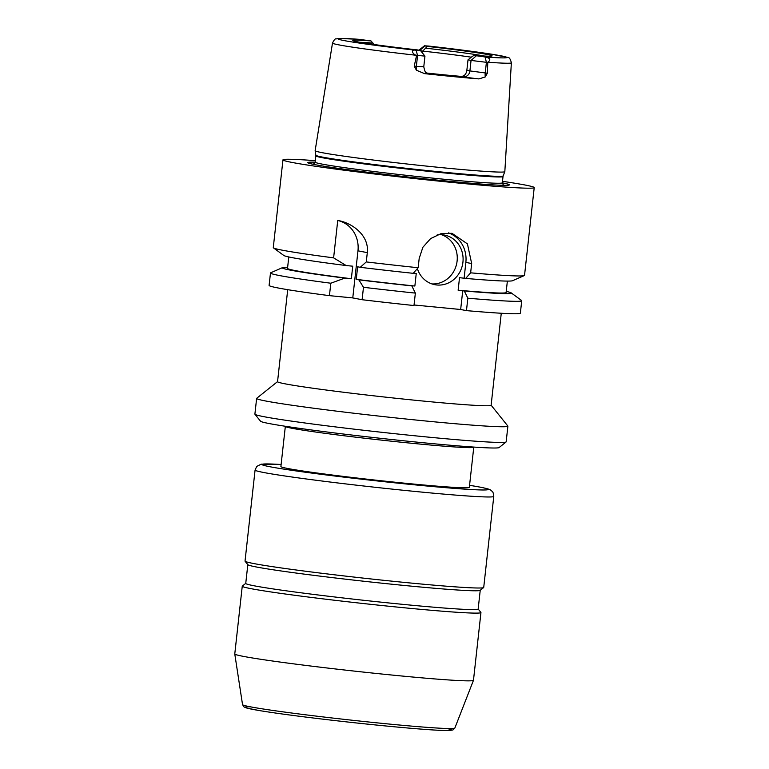 <?xml version="1.0" encoding="UTF-8"?>
<svg xmlns="http://www.w3.org/2000/svg" width="769" height="769" viewBox="0 0 769 769"><rect width="100%" height="100%" fill="white"/><g stroke="black" fill="none" stroke-linecap="round" stroke-linejoin="round"><path stroke-width="1.15" d="M473.771 447.183L469.34 487.363A94.789 3.105 -173.7 0 1 374.772 480.048A94.789 3.105 -173.7 0 1 280.896 466.552L285.337 426.382A94.789 3.105 -173.7 0 0 379.213 439.868A94.789 3.105 -173.7 0 0 473.771 447.183L473.791 447.077M255.077 470.061A120.07 3.941 -173.7 0 0 373.994 487.152A120.07 3.941 -173.7 0 0 493.775 496.409L483.72 587.439A120.07 3.941 -173.7 0 1 483.643 587.564A120.07 3.941 -173.7 0 1 363.939 578.182A120.07 3.941 -173.7 0 1 245.08 561.226A120.07 3.941 -173.7 0 1 245.032 561.091L255.077 470.061L256.731 466.418L261.239 464.159L281.127 464.495M483.643 587.564L480.154 590.352A116.907 3.835 -173.7 0 1 363.612 581.22A116.907 3.835 -173.7 0 1 247.868 564.706L245.08 561.226M480.231 590.294L478.155 609.067A116.907 3.835 -173.7 0 1 361.526 600.051A116.907 3.835 -173.7 0 1 245.744 583.411L247.82 564.638M478.164 609.01L480.894 612.422A120.07 3.941 -173.7 0 1 480.952 612.557A120.07 3.941 -173.7 0 1 361.17 603.29A120.07 3.941 -173.7 0 1 242.254 586.199A120.07 3.941 -173.7 0 1 242.331 586.084L245.753 583.354M480.952 612.557L473.473 680.296A120.07 3.941 -173.7 0 1 473.464 680.325A120.07 3.941 -173.7 0 1 353.692 671.029A120.07 3.941 -173.7 0 1 234.776 653.977A120.07 3.941 -173.7 0 1 234.776 653.938L242.254 586.199M352.769 297.92L357.969 250.829A28.434 26.348 100.9 0 0 337.735 220.492C350.433 222.27 369.389 234.382 367.303 252.636L366.275 261.921L360.257 267.304L357.633 266.795L356.249 279.349L358.873 279.858L363.477 287.298A126.395 4.143 -173.7 0 0 415.356 293.104L413.982 305.533A126.395 4.143 -173.7 0 1 362.103 299.718L352.865 297.93L329.44 295.652A126.395 4.143 -173.7 0 1 269.102 285.424L270.477 272.995A126.395 4.143 -173.7 0 1 270.707 272.784L282.502 267.622A115.215 3.778 -173.7 0 1 287.635 267.266M501.273 313.252L491.122 405.253A107.429 3.518 -173.7 0 1 383.952 396.967A107.429 3.518 -173.7 0 1 277.551 381.674L287.712 289.673M491.122 405.196L507.828 426.026A126.395 4.143 -173.7 0 1 507.886 426.161A126.395 4.143 -173.7 0 1 381.799 416.413A126.395 4.143 -173.7 0 1 256.625 398.429A126.395 4.143 -173.7 0 1 256.711 398.294L277.561 381.616M507.886 426.161L506.156 441.858A126.395 4.143 -173.7 0 1 506.069 441.983A126.395 4.143 -173.7 0 1 380.069 432.111A126.395 4.143 -173.7 0 1 254.952 414.26A126.395 4.143 -173.7 0 1 254.895 414.126L256.625 398.429M506.069 441.983L499.1 447.568A120.07 3.941 -173.7 0 1 379.396 438.186A120.07 3.941 -173.7 0 1 260.537 421.229L254.952 414.26M506.233 291.403A115.215 3.778 -173.7 0 1 511.174 292.864L521.555 300.477A126.395 4.143 -173.7 0 1 521.728 300.737L520.363 313.166A126.395 4.143 -173.7 0 1 466.466 310.628L460.66 309.503L414.039 304.985M374.147 44.506L371.014 40.94L358.844 39.315M359.959 42.295A68.181 2.24 -173.7 0 1 372.994 43.083M420.48 50.533L424.949 56.118L416.029 55.253C411.626 53.532 411.031 48.947 416.221 50.283L420.48 50.533L417.625 49.947A70.075 2.297 -173.7 0 1 352.836 40.565A70.075 2.297 -173.7 0 1 371.014 40.94M416.221 50.283L417.538 55.666L416.356 66.336L414.231 66.124L416.558 55.57M429.313 46.14L490.391 53.993L507.598 57.406C509.155 57.117 510.414 58.925 511.366 62.808L504.829 171.641A95.423 3.134 -173.7 0 1 504.82 171.67A95.423 3.134 -173.7 0 1 409.637 164.287A95.423 3.134 -173.7 0 1 315.136 150.734A95.423 3.134 -173.7 0 1 315.136 150.695L332.496 43.064A89.973 2.951 -173.7 0 0 416.029 55.253M487.786 62.212L487.354 73.218L466.831 70.517L468.013 59.847L471.503 57.031L473.896 55.406L485.095 56.964C490.257 58.059 491.151 59.819 487.786 62.212A89.973 2.951 -173.7 0 0 511.366 62.808M487.383 62.433L471.051 60.434L469.878 71.104A6.315 5.854 -79.1 0 1 463.351 76.813A18.196 0.596 6.3 0 0 478.962 78.919L485.287 76.91L487.354 73.218M478.962 78.919A90.848 2.98 -173.7 0 1 424.584 73.641A18.196 0.596 6.3 0 0 428.064 73.391L427.775 73.334M414.231 66.124L416.413 70.229L424.584 73.641M428.939 46.092L424.43 45.794L427.285 46.4L422.739 51.1L420.605 50.687M476.271 55.858L471.051 60.434L468.013 59.847M425.776 48.197A68.181 2.24 -173.7 0 1 484.73 56.079M422.517 53.071L422.739 51.1A66.355 2.172 -173.7 0 1 471.301 57.194M427.285 46.4A70.075 2.297 -173.7 0 1 492.064 55.935A70.075 2.297 -173.7 0 1 473.896 55.406M466.831 70.517C466.101 74.372 464.207 76.323 461.14 76.391L463.351 76.813M427.247 73.113A66.355 2.172 6.3 0 0 461.14 76.391M363.477 287.298L362.103 299.718M329.44 295.652L330.814 283.223L344.781 278.109L351.346 278.743L352.731 266.189L346.165 265.545L333.611 257.855L337.735 220.492M333.611 257.855A126.395 4.143 -173.7 0 1 273.456 247.878A126.395 4.143 -173.7 0 1 273.274 247.628L282.963 159.865A126.395 4.143 -173.7 0 1 315.309 160.654M346.165 265.545A115.215 3.778 -173.7 0 1 283.838 255.491L273.456 247.878M366.275 261.921A126.395 4.143 -173.7 0 0 418.153 267.737L413.203 273.322A115.215 3.778 -173.7 0 1 360.257 267.304M415.356 293.104L411.819 285.876L410.252 285.578L414.866 286.03L416.25 273.466L413.318 273.187M351.346 278.743A109.957 3.605 -173.7 0 1 287.519 268.391L288.779 256.961M414.866 286.03A109.957 3.605 -173.7 0 1 356.249 279.349M344.781 278.109A115.215 3.778 -173.7 0 1 282.502 267.622M411.819 285.876A115.215 3.778 -173.7 0 1 358.873 279.858M330.814 283.223A126.395 4.143 -173.7 0 1 270.477 272.995M418.153 267.737L419.182 258.451L422.873 247.282L430.63 238.582L441.07 233.622L451.999 233.305L467.417 243.879L471.666 263.536L470.638 272.832L465.687 278.416L459.516 277.667L458.132 290.221L464.293 290.97L467.84 298.199L466.466 310.628M502.493 181.321A126.395 4.143 -173.7 0 1 525.227 185.041A126.395 4.143 -173.7 0 1 534.224 187.598L524.535 275.36A126.395 4.143 -173.7 0 1 524.304 275.571A126.395 4.143 -173.7 0 1 470.638 272.832M534.224 187.598A126.395 4.143 -173.7 0 1 408.137 177.85A126.395 4.143 -173.7 0 1 282.963 159.865M524.304 275.571L512.51 280.733A115.215 3.778 -173.7 0 1 465.687 278.416M507.367 281.089L506.108 292.528A109.957 3.605 -173.7 0 1 458.132 290.221M431.938 283.924A25.281 23.426 100.9 0 0 456.776 263.19A25.281 23.426 100.9 0 0 441.454 234.689M437.177 234.881A25.281 23.426 -79.1 0 1 444.415 235.054A25.281 23.426 -79.1 0 1 462.794 263.229A25.281 23.426 -79.1 0 1 436.84 284.982A25.281 23.426 -79.1 0 1 434.821 284.693A25.281 23.426 -79.1 0 1 417.365 268.631M460.66 309.503L462.736 290.672M464.12 278.109L465.86 262.421A28.434 26.348 100.9 0 0 448.462 232.882M521.728 300.737A126.395 4.143 -173.7 0 1 467.84 298.199M511.174 292.864A115.215 3.778 -173.7 0 1 464.293 290.97M503.157 184.887A96.692 3.172 -173.7 0 1 504.32 185.339M312.637 164.172A96.692 3.172 -173.7 0 1 313.877 163.989M502.32 182.839A101.402 3.326 -173.7 0 1 508.588 185.185A101.402 3.326 -173.7 0 1 408.233 177.033A101.402 3.326 -173.7 0 1 308.513 163.095A101.402 3.326 -173.7 0 1 315.136 162.172A94.164 3.086 -173.7 0 0 408.397 175.543A94.164 3.086 -173.7 0 0 502.33 182.811L503.359 185.031M469.561 485.316A113.754 3.73 -173.7 0 1 480.087 487.142A113.754 3.73 -173.7 0 1 363.353 479.395A113.754 3.73 -173.7 0 1 281.127 464.505M473.464 680.325L454.835 728.089A106.795 3.499 -173.7 0 1 348.309 719.813A106.795 3.499 -173.7 0 1 242.543 704.644L234.776 653.977M446.895 728.503A103.748 3.403 -173.7 0 1 348.059 722.043A103.748 3.403 -173.7 0 1 250.204 706.788M424.949 56.118L423.777 66.788L416.356 66.336A6.315 2.365 -84.5 0 0 416.413 70.229M416.308 50.293A84.926 2.788 -173.7 0 1 344.089 40.574A84.926 2.788 -173.7 0 1 359.911 39.392M424.911 45.938L419.845 50.379M428.602 46.053A84.926 2.788 -173.7 0 1 500.83 55.772A84.926 2.788 -173.7 0 1 484.999 56.954M485.095 56.964L486.402 62.347L485.229 73.017A6.315 2.365 95.5 0 0 485.287 76.91M357.969 250.829L367.303 252.636M465.86 262.421L471.666 263.536M315.819 155.223L315.838 155.857A94.164 3.086 -173.7 0 0 409.089 169.257A94.164 3.086 -173.7 0 0 503.022 176.524L503.166 175.909A94.251 3.086 -173.7 0 1 409.156 168.613A94.251 3.086 -173.7 0 1 315.819 155.223L315.136 150.734M493.775 496.409C493.458 493.227 492.842 491.458 491.91 491.122C489.853 490.007 492.958 489.805 480.587 487.21L469.571 485.297M454.835 728.089L452.903 730.002L446.318 730.55C432.005 730.463 384.039 726.205 335.966 720.688C302.957 716.891 277.561 713.536 259.749 710.633L247.032 708.143L244.071 706.99L242.543 704.644M359.402 39.344L339.216 38.45L336.13 38.902C335.274 38.488 334.054 39.882 332.496 43.064M424.43 45.794L418.932 50.196M423.777 66.788C424.699 70.988 425.468 72.853 426.093 72.382L427.564 73.324M503.166 175.909L504.82 171.67M315.838 155.857L315.136 162.144L313.646 164.085M503.022 176.524L502.33 182.811"/></g></svg>
